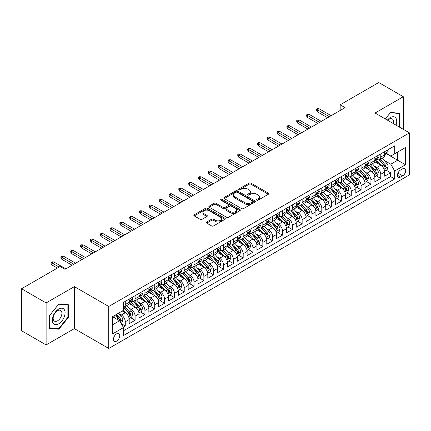 <?xml version="1.0" encoding="UTF-8"?>
<svg xmlns="http://www.w3.org/2000/svg" width="431" height="431" viewBox="0 0 431 431"><rect width="100%" height="100%" fill="white"/><g stroke="black" fill="none" stroke-linecap="round" stroke-linejoin="round"><path stroke-width="0.65" d="M256.774 200.183A0.954 0.55 0 0 0 258.126 200.183L268.373 194.268A1.363 0.787 0 0 0 268.772 193.713A1.363 0.787 0 0 0 268.373 193.153L251.009 183.132A1.363 0.787 0 0 0 249.08 183.132L238.833 189.047A0.954 0.55 0 0 0 238.553 189.435A0.954 0.55 0 0 0 238.833 189.829A0.954 0.55 0 0 0 240.186 189.829L241.511 189.058A4.364 2.521 0 0 1 247.685 189.058L249.129 189.899A4.364 2.521 0 0 1 250.411 191.676A4.364 2.521 0 0 1 249.129 193.46L247.803 194.225A0.954 0.55 0 0 0 247.523 194.618A0.954 0.55 0 0 0 247.803 195.006A0.954 0.55 0 0 0 249.156 195.006L250.481 194.241A4.364 2.521 0 0 1 256.655 194.241L258.099 195.076A4.364 2.521 0 0 1 259.381 196.859A4.364 2.521 0 0 1 258.099 198.637L256.774 199.402A0.954 0.55 0 0 0 256.493 199.795A0.954 0.55 0 0 0 256.774 200.183L256.774 199.402M116.623 341.093A4.445 2.57 120 0 0 119.527 337.171A4.445 2.57 120 0 0 118.843 333.61A4.445 2.57 120 0 0 116.623 333.831A4.445 2.57 120 0 0 113.714 337.748A4.445 2.57 120 0 0 114.398 341.314A4.445 2.57 120 0 0 116.623 341.093M206.74 221.997A1.363 0.787 0 0 0 206.341 222.558A1.363 0.787 0 0 0 206.74 223.113L211.61 225.925A1.363 0.787 0 0 0 213.539 225.925L224.923 219.352A1.363 0.787 0 0 0 225.321 218.797A1.363 0.787 0 0 0 224.923 218.242L207.559 208.216A1.363 0.787 0 0 0 205.63 208.216L194.246 214.789A1.363 0.787 0 0 0 193.848 215.344A1.363 0.787 0 0 0 194.246 215.904L200.129 219.298A1.363 0.787 0 0 0 202.064 219.298L206.934 216.486A1.363 0.787 0 0 0 207.333 215.931A1.363 0.787 0 0 0 206.934 215.371L204.014 213.69A3.647 2.107 0 0 1 202.947 212.197A3.647 2.107 0 0 1 205.199 210.253A3.647 2.107 0 0 1 209.175 210.711L220.602 217.31A3.647 2.107 0 0 1 221.674 218.797A3.647 2.107 0 0 1 219.422 220.742A3.647 2.107 0 0 1 215.446 220.289L213.539 219.185A1.363 0.787 0 0 0 211.61 219.185L206.74 221.997L206.74 223.113L211.61 220.322L211.61 219.185M74.369 286.626L46.117 302.939L21.55 288.754L21.55 330.739L46.117 344.924L74.369 328.611L108.757 348.469L108.757 306.484L74.369 286.626L74.369 328.611M403.308 129.338L403.308 96.716L375.056 113.024L409.45 132.883L108.757 306.484M403.308 96.716L378.741 82.531L340.172 104.798L340.172 110.476M21.55 288.754L60.119 266.487L65.033 269.327L345.086 107.637L340.172 104.798M241.608 208.609A1.363 0.787 0 0 0 243.537 208.609L254.915 202.037A1.363 0.787 0 0 0 255.319 201.476A1.363 0.787 0 0 0 254.915 200.921L237.556 190.901A1.363 0.787 0 0 0 235.628 190.901L224.244 197.468A1.363 0.787 0 0 0 223.845 198.028A1.363 0.787 0 0 0 224.244 198.583L241.608 208.609M221.297 200.388A0.954 0.55 0 0 1 222.267 200.523L222.267 199.391L239.922 209.579A1.363 0.787 0 0 1 240.32 210.139A1.363 0.787 0 0 1 239.922 210.694L228.538 217.267A1.363 0.787 0 0 1 226.609 217.267L209.245 207.241L209.245 206.131A1.363 0.787 0 0 0 208.846 206.686A1.363 0.787 0 0 0 209.245 207.241M209.245 206.131L214.115 203.319A1.363 0.787 0 0 1 216.044 203.319L223.086 207.381A1.363 0.787 0 0 0 225.014 207.381L228.247 205.517A1.363 0.787 0 0 0 228.645 204.957A1.363 0.787 0 0 0 228.247 204.402L220.92 200.173A0.954 0.55 0 0 1 220.64 199.779A0.954 0.55 0 0 1 221.227 199.273A0.954 0.55 0 0 1 222.267 199.391M123.228 327.124L125.27 325.944L121.192 323.589M118.87 313.569L121.337 314.996A5.56 3.211 60 0 1 125.27 321.801L129.198 319.533L129.198 323.676L135.097 320.271L130.625 317.69M128.697 307.896L131.164 309.323A5.56 3.211 60 0 1 135.097 316.128L139.024 313.86L139.024 318.003L144.924 314.598L140.452 312.017M138.523 302.223L140.991 303.65A5.56 3.211 60 0 1 144.924 310.455L148.851 308.187L148.851 312.33L154.745 308.925L150.279 306.344M148.35 296.55L150.818 297.977A5.56 3.211 60 0 1 154.745 304.782L158.678 302.514L158.678 306.656L164.572 303.252L160.106 300.671M158.177 290.877L160.644 292.304A5.56 3.211 60 0 1 164.572 299.109L168.505 296.84L168.505 300.983L174.399 297.579L169.927 294.998M168.004 285.203L170.471 286.631A5.56 3.211 60 0 1 174.399 293.436L178.332 291.167L178.332 295.31L184.226 291.906L179.754 289.325M177.831 279.53L180.298 280.953A5.56 3.211 60 0 1 184.226 287.763L188.158 285.494L188.158 289.637L194.052 286.232L189.581 283.652M187.657 273.857L190.125 275.28A5.56 3.211 60 0 1 194.052 282.089L197.985 279.821L197.985 283.964L203.879 280.559L199.408 277.979M197.484 268.184L199.952 269.607A5.56 3.211 60 0 1 203.879 276.416L207.812 274.148L207.812 278.291L213.706 274.886L209.234 272.306M207.311 262.511L209.778 263.934A5.56 3.211 60 0 1 213.706 270.743L217.639 268.475L217.639 272.618L223.533 269.213L219.061 266.633M217.138 256.838L219.6 258.261A5.56 3.211 60 0 1 223.533 265.07L227.466 262.802L227.466 266.94L233.36 263.54L228.888 260.96M226.959 251.165L229.427 252.588A5.56 3.211 60 0 1 233.36 259.397L237.292 257.129L237.292 261.267L243.186 257.867L238.715 255.281M236.786 245.492L239.253 246.915A5.56 3.211 60 0 1 243.186 253.724L247.119 251.456L247.119 255.594L253.013 252.194L248.542 249.608M246.613 239.819L249.08 241.241A5.56 3.211 60 0 1 253.013 248.051L256.941 245.783L256.941 249.921L262.84 246.521L258.368 243.935M256.44 234.146L258.907 235.568A5.56 3.211 60 0 1 262.84 242.378L266.767 240.11L266.767 244.248L272.667 240.843L268.195 238.262M266.266 228.473L268.734 229.895A5.56 3.211 60 0 1 272.667 236.705L276.594 234.437L276.594 238.575L282.494 235.17L278.022 232.589M276.093 222.8L278.561 224.222A5.56 3.211 60 0 1 282.494 231.032L286.421 228.764L286.421 232.902L292.32 229.497L287.849 226.916M285.92 217.127L288.387 218.549A5.56 3.211 60 0 1 292.32 225.359L296.248 223.086L296.248 227.229L302.147 223.824L297.676 221.243M295.747 211.454L298.214 212.876A5.56 3.211 60 0 1 302.147 219.686L306.075 217.413L306.075 221.556L311.974 218.151L307.502 215.57M305.574 205.781L308.041 207.203A5.56 3.211 60 0 1 311.974 214.013L315.901 211.74L315.901 215.883L321.795 212.478L317.329 209.897M315.4 200.108L317.868 201.53A5.56 3.211 60 0 1 321.795 208.34L325.728 206.066L325.728 210.209L331.622 206.805L327.156 204.224M325.227 194.429L327.695 195.857A5.56 3.211 60 0 1 331.622 202.667L335.555 200.393L335.555 204.536L341.449 201.132L336.977 198.551M335.054 188.756L337.521 190.184A5.56 3.211 60 0 1 341.449 196.989L345.382 194.72L345.382 198.863L351.276 195.458L346.804 192.878M344.881 183.083L347.348 184.511A5.56 3.211 60 0 1 351.276 191.316L355.209 189.047L355.209 193.19L361.103 189.785L356.631 187.205M354.708 177.41L357.175 178.838A5.56 3.211 60 0 1 361.103 185.642L365.035 183.374L365.035 187.517L370.929 184.112L366.458 181.532M364.534 171.737L367.002 173.165A5.56 3.211 60 0 1 370.929 179.969L374.862 177.701L374.862 181.844L380.756 178.439L380.756 174.296A5.56 3.211 -120 0 0 376.829 167.492L374.361 166.064M376.285 175.859L380.756 178.439M129.198 319.533A5.56 3.211 -120 0 0 125.27 312.728L122.318 311.026M139.024 313.86A5.56 3.211 -120 0 0 135.097 307.05L129.02 303.543M148.851 308.187A5.56 3.211 -120 0 0 144.924 301.377L138.847 297.869M158.678 302.514A5.56 3.211 -120 0 0 154.745 295.704L148.673 292.196M168.505 296.84A5.56 3.211 -120 0 0 164.572 290.031L158.495 286.523M178.332 291.167A5.56 3.211 -120 0 0 174.399 284.358L168.322 280.85M188.158 285.494A5.56 3.211 -120 0 0 184.226 278.685L178.148 275.177M197.985 279.821A5.56 3.211 -120 0 0 194.052 273.012L187.975 269.504M207.812 274.148A5.56 3.211 -120 0 0 203.879 267.339L197.802 263.831M217.639 268.475A5.56 3.211 -120 0 0 213.706 261.665L207.629 258.158M227.466 262.802A5.56 3.211 -120 0 0 223.533 255.992L217.456 252.485M237.292 257.129A5.56 3.211 -120 0 0 233.36 250.319L227.282 246.812M247.119 251.456A5.56 3.211 -120 0 0 243.186 244.646L237.109 241.139M256.941 245.783A5.56 3.211 -120 0 0 253.013 238.973L246.936 235.466M266.767 240.11A5.56 3.211 -120 0 0 262.84 233.3L256.763 229.793M276.594 234.437A5.56 3.211 -120 0 0 272.667 227.627L266.59 224.12M286.421 228.764A5.56 3.211 -120 0 0 282.494 221.954L276.416 218.447M296.248 223.086A5.56 3.211 -120 0 0 292.32 216.281L286.243 212.774M306.075 217.413A5.56 3.211 -120 0 0 302.147 210.608L296.07 207.101M315.901 211.74A5.56 3.211 -120 0 0 311.974 204.935L305.897 201.422M325.728 206.066A5.56 3.211 -120 0 0 321.795 199.262L315.718 195.749M335.555 200.393A5.56 3.211 -120 0 0 331.622 193.589L325.545 190.076M345.382 194.72A5.56 3.211 -120 0 0 341.449 187.916L335.372 184.403M355.209 189.047A5.56 3.211 -120 0 0 351.276 182.243L345.199 178.73M365.035 183.374A5.56 3.211 -120 0 0 361.103 176.57L355.025 173.057M374.862 177.701A5.56 3.211 -120 0 0 370.929 170.891L364.852 167.384M402.667 168.796L400.507 170.046A4.31 2.489 120 0 0 397.694 173.838A4.31 2.489 120 0 0 398.352 177.292A4.31 2.489 120 0 0 400.507 177.076L402.667 175.832A4.31 2.489 120 0 0 405.485 172.034A4.31 2.489 120 0 0 404.822 168.58A4.31 2.489 120 0 0 402.667 168.796M108.757 348.469L409.45 174.867L409.45 132.883M112.69 324.753L119.57 320.783L123.498 327.587L123.498 335.533L394.71 178.951L394.71 171.01L390.782 164.2L384.188 160.391M123.498 327.587L112.69 333.831L112.69 316.586L123.498 310.342L123.498 302.4L394.71 145.818L394.71 153.759L405.517 147.521L405.517 164.766L394.71 171.01M131.11 301.124L131.164 301.15A5.56 3.211 60 0 0 133.944 301.425L137.877 299.157A5.56 3.211 -120 0 0 139.024 296.614L139.024 293.436M140.937 295.45L140.991 295.477A5.56 3.211 60 0 0 143.771 295.752L147.698 293.484A5.56 3.211 -120 0 0 148.851 290.941L148.851 287.763M150.764 289.777L150.818 289.804A5.56 3.211 60 0 0 153.598 290.079L157.525 287.811A5.56 3.211 -120 0 0 158.678 285.268L158.678 282.089M160.591 284.104L160.644 284.131A5.56 3.211 60 0 0 163.424 284.406L167.352 282.138A5.56 3.211 -120 0 0 168.505 279.595L168.505 276.416M170.417 278.431L170.471 278.458A5.56 3.211 60 0 0 173.251 278.733L177.179 276.465A5.56 3.211 -120 0 0 178.332 273.922L178.332 270.743M180.244 272.758L180.298 272.785A5.56 3.211 60 0 0 183.078 273.06L187.006 270.792A5.56 3.211 -120 0 0 188.158 268.249L188.158 265.07M190.071 267.085L190.125 267.112A5.56 3.211 60 0 0 192.905 267.387L196.832 265.119A5.56 3.211 -120 0 0 197.985 262.576L197.985 259.397M199.898 261.407L199.952 261.439A5.56 3.211 60 0 0 202.732 261.714L206.659 259.446A5.56 3.211 -120 0 0 207.812 256.903L207.812 253.724M209.725 255.734L209.778 255.766A5.56 3.211 60 0 0 212.553 256.041L216.486 253.773A5.56 3.211 -120 0 0 217.639 251.23L217.639 248.051M219.551 250.061L219.6 250.093A5.56 3.211 60 0 0 222.38 250.368L226.313 248.1A5.56 3.211 -120 0 0 227.466 245.551L227.466 242.378M229.378 244.388L229.427 244.42A5.56 3.211 60 0 0 232.207 244.695L236.14 242.427A5.56 3.211 -120 0 0 237.292 239.878L237.292 236.705M239.205 238.715L239.253 238.747A5.56 3.211 60 0 0 242.033 239.022L245.966 236.754A5.56 3.211 -120 0 0 247.119 234.205L247.119 231.032M249.032 233.042L249.08 233.074A5.56 3.211 60 0 0 251.86 233.349L255.793 231.081A5.56 3.211 -120 0 0 256.941 228.532L256.941 225.359M258.859 227.369L258.907 227.401A5.56 3.211 60 0 0 261.687 227.676L265.62 225.408A5.56 3.211 -120 0 0 266.767 222.859L266.767 219.686M268.685 221.696L268.734 221.728A5.56 3.211 60 0 0 271.514 222.003L275.447 219.735A5.56 3.211 -120 0 0 276.594 217.186L276.594 214.013M278.512 216.023L278.561 216.055A5.56 3.211 60 0 0 281.341 216.33L285.274 214.062A5.56 3.211 -120 0 0 286.421 211.513L286.421 208.335M288.339 210.35L288.387 210.382A5.56 3.211 60 0 0 291.167 210.657L295.1 208.388A5.56 3.211 -120 0 0 296.248 205.84L296.248 202.662M298.16 204.677L298.214 204.709A5.56 3.211 60 0 0 300.994 204.984L304.922 202.71A5.56 3.211 -120 0 0 306.075 200.167L306.075 196.989M307.987 199.003L308.041 199.036A5.56 3.211 60 0 0 310.821 199.311L314.749 197.037A5.56 3.211 -120 0 0 315.901 194.494L315.901 191.316M317.814 193.33L317.868 193.357A5.56 3.211 60 0 0 320.648 193.638L324.575 191.364A5.56 3.211 -120 0 0 325.728 188.821L325.728 185.642M327.641 187.657L327.695 187.684A5.56 3.211 60 0 0 330.475 187.964L334.402 185.691A5.56 3.211 -120 0 0 335.555 183.148L335.555 179.969M337.468 181.984L337.521 182.011A5.56 3.211 60 0 0 340.301 182.291L344.229 180.018A5.56 3.211 -120 0 0 345.382 177.475L345.382 174.296M347.294 176.311L347.348 176.338A5.56 3.211 60 0 0 350.128 176.613L354.056 174.345A5.56 3.211 -120 0 0 355.209 171.802L355.209 168.623M357.121 170.638L357.175 170.665A5.56 3.211 60 0 0 359.955 170.94L363.883 168.672A5.56 3.211 -120 0 0 365.035 166.129L365.035 162.95M366.948 164.965L367.002 164.992A5.56 3.211 60 0 0 369.776 165.267L373.709 162.999A5.56 3.211 -120 0 0 374.862 160.456L374.862 157.277M123.498 330.766L390.583 176.57L390.583 172.766L384.689 176.171L384.689 172.028A5.56 3.211 -120 0 0 380.756 165.218L374.679 161.711M376.775 159.292L376.829 159.319A5.56 3.211 -120 0 0 379.603 159.594A5.56 3.211 -120 0 0 380.756 157.051L380.756 153.872M379.603 159.594L383.536 157.326A5.56 3.211 -120 0 0 384.689 154.783L384.689 151.604M125.27 301.377L125.27 304.555A5.56 3.211 60 0 1 124.117 307.098A5.56 3.211 60 0 1 123.498 307.325M124.117 307.098L128.05 304.83A5.56 3.211 -120 0 0 129.198 302.287L129.198 299.109M135.097 295.704L135.097 298.882A5.56 3.211 60 0 1 133.944 301.425M144.924 290.031L144.924 293.209A5.56 3.211 60 0 1 143.771 295.752M154.745 284.358L154.745 287.536A5.56 3.211 60 0 1 153.598 290.079M164.572 278.685L164.572 281.863A5.56 3.211 60 0 1 163.424 284.406M174.399 273.012L174.399 276.19A5.56 3.211 60 0 1 173.251 278.733M184.226 267.339L184.226 270.517A5.56 3.211 60 0 1 183.078 273.06M194.052 261.665L194.052 264.844A5.56 3.211 60 0 1 192.905 267.387M203.879 255.992L203.879 259.171A5.56 3.211 60 0 1 202.732 261.714M213.706 250.319L213.706 253.498A5.56 3.211 60 0 1 212.553 256.041M223.533 244.646L223.533 247.825A5.56 3.211 60 0 1 222.38 250.368M233.36 238.973L233.36 242.152A5.56 3.211 60 0 1 232.207 244.695M243.186 233.3L243.186 236.479A5.56 3.211 60 0 1 242.033 239.022M253.013 227.627L253.013 230.806A5.56 3.211 60 0 1 251.86 233.349M262.84 221.954L262.84 225.133A5.56 3.211 60 0 1 261.687 227.676M272.667 216.281L272.667 219.454A5.56 3.211 60 0 1 271.514 222.003M282.494 210.608L282.494 213.781A5.56 3.211 60 0 1 281.341 216.33M292.32 204.935L292.32 208.108A5.56 3.211 60 0 1 291.167 210.657M302.147 199.262L302.147 202.435A5.56 3.211 60 0 1 300.994 204.984M311.974 193.589L311.974 196.762A5.56 3.211 60 0 1 310.821 199.311M321.795 187.916L321.795 191.089A5.56 3.211 60 0 1 320.648 193.638M331.622 182.238L331.622 185.416A5.56 3.211 60 0 1 330.475 187.964M341.449 176.565L341.449 179.743A5.56 3.211 60 0 1 340.301 182.291M351.276 170.891L351.276 174.07A5.56 3.211 60 0 1 350.128 176.613M361.103 165.218L361.103 168.397A5.56 3.211 60 0 1 359.955 170.94M370.929 159.545L370.929 162.724A5.56 3.211 60 0 1 369.776 165.267M370.929 179.969L370.929 184.112M361.103 185.642L361.103 189.785M351.276 191.316L351.276 195.458M341.449 196.989L341.449 201.132M331.622 202.667L331.622 206.805M321.795 208.34L321.795 212.478M311.974 214.013L311.974 218.151M302.147 219.686L302.147 223.824M292.32 225.359L292.32 229.497M282.494 231.032L282.494 235.17M272.667 236.705L272.667 240.843M262.84 242.378L262.84 246.521M253.013 248.051L253.013 252.194M243.186 253.724L243.186 257.867M233.36 259.397L233.36 263.54M223.533 265.07L223.533 269.213M213.706 270.743L213.706 274.886M203.879 276.416L203.879 280.559M194.052 282.089L194.052 286.232M184.226 287.763L184.226 291.906M174.399 293.436L174.399 297.579M164.572 299.109L164.572 303.252M154.745 304.782L154.745 308.925M144.924 310.455L144.924 314.598M135.097 316.128L135.097 320.271M125.27 321.801L125.27 325.944M119.57 320.783L112.69 316.812M390.782 164.2L397.657 160.23L397.657 152.057L405.517 147.521M386.402 153.732L405.517 164.766M386.602 153.619L390.782 156.027L394.71 153.759M46.117 302.939L46.117 344.924M386.111 170.186L390.583 172.766M390.583 176.57L394.71 178.951M399.187 126.956L400.016 125.927L400.016 113.288L390.534 112.437L385.303 118.945L390.335 112.717L399.526 113.542L399.526 125.787L398.777 126.719M49.409 328.352L58.891 329.198L68.373 317.405L68.373 304.76L58.891 303.909L49.409 315.707L49.409 328.352M399.526 125.647L400.016 125.927M67.882 317.119L68.373 317.405M57.889 328.621L58.891 329.198M257.156 200.318L258.099 199.774A4.364 2.521 0 0 0 259.381 197.991L259.381 196.859M250.411 191.676L250.411 192.813A4.364 2.521 0 0 1 249.129 194.596L248.186 195.141M268.357 194.279L251.009 184.263A1.363 0.787 0 0 0 249.08 184.263L239.216 189.963M254.899 202.047L237.556 192.032A1.363 0.787 0 0 0 235.628 192.032L224.265 198.594L224.244 197.468M252.507 201.87A0.954 0.55 0 0 0 252.787 201.476A0.954 0.55 0 0 0 252.507 201.088L237.265 192.291A0.954 0.55 0 0 0 235.919 192.291L234.518 193.099A4.364 2.521 0 0 0 233.241 194.882A4.364 2.521 0 0 0 234.518 196.66L244.932 202.678A4.364 2.521 0 0 0 251.106 202.678L252.507 201.87L252.507 203.001A0.954 0.55 0 0 0 252.787 202.613L252.787 201.476M233.241 194.882L233.241 196.013A4.364 2.521 0 0 0 234.518 197.797L234.518 196.66M252.507 203.001L251.106 203.809A4.364 2.521 0 0 1 244.932 203.809L234.518 197.797M209.267 207.252L214.115 204.45L214.115 203.319M228.645 204.957L228.645 206.093A1.363 0.787 0 0 1 228.247 206.648L225.014 208.518A1.363 0.787 0 0 1 223.086 208.518L216.044 204.45A1.363 0.787 0 0 0 214.115 204.45M222.267 200.523L239.9 210.705M230.396 211.599A3.647 2.107 0 0 0 234.372 212.057A3.647 2.107 0 0 0 236.624 210.112A3.647 2.107 0 0 0 235.552 208.62L231.528 206.298A1.363 0.787 0 0 0 229.599 206.298L226.367 208.162A1.363 0.787 0 0 0 225.968 208.717A1.363 0.787 0 0 0 226.367 209.277L230.396 211.599L230.396 212.736A3.647 2.107 0 0 0 234.372 213.189A3.647 2.107 0 0 0 236.624 211.244L236.624 210.112M225.968 208.717L225.968 209.854A1.363 0.787 0 0 0 226.367 210.409L226.367 209.277M230.396 212.736L226.367 210.409M221.674 218.797L221.674 219.934A3.647 2.107 0 0 1 219.422 221.879A3.647 2.107 0 0 1 215.446 221.421L213.539 220.322A1.363 0.787 0 0 0 211.61 220.322M202.947 212.197L202.947 213.334A3.647 2.107 0 0 0 204.014 214.821L204.014 213.69M206.912 216.497L204.014 214.821M224.901 219.363L207.559 209.353A1.363 0.787 0 0 0 205.63 209.353L194.268 215.915M384.603 171.053L387.146 169.588L388.126 166.754A3.685 2.128 -120 0 0 386.693 163.295L382.2 158.096M381.3 165.579L376.171 159.637M378.38 163.85L375.406 160.402A8.825 5.097 -120 0 0 375.132 160.095M379.102 159.793L383.644 165.051A3.685 2.128 60 0 1 384.958 167.589C385.513 168.332 385.907 168.106 386.138 166.91A3.685 2.128 -120 0 0 384.824 164.373L380.336 159.174M379.372 159.707L384.253 165.359A1.875 1.083 60 0 1 384.721 166.091L386.138 166.91M384.958 167.589L385.228 168.025M387.291 150.101L388.126 151.55A3.685 2.128 60 0 1 387.361 153.177L385.497 154.255A3.685 2.128 -120 0 0 386.138 153.409L386.063 153.08M384.808 154.427L384.824 154.427A3.685 2.128 -120 0 0 385.497 154.255M385.664 153.134L386.138 153.409C385.907 152.854 385.513 153.08 384.958 154.088A3.685 2.128 60 0 1 384.689 154.61M329.365 116.715L317.275 109.738L317.275 111.78L316.392 110.358L316.392 109.226L317.275 109.738L319.048 108.714L331.132 115.691M317.275 111.78L327.598 117.733M316.392 109.226L317.378 108.66L319.048 108.714M395.997 125.114A9.035 5.215 120 0 0 390.335 117.593A9.035 5.215 120 0 0 387.377 120.141M393.309 123.562A6.185 3.572 120 0 0 392.264 118.94A6.185 3.572 120 0 0 389.177 119.247A6.185 3.572 120 0 0 387.744 120.351M398.917 113.186L399.526 113.542M64.224 316.936A9.035 5.215 120 0 0 61.886 308.208A9.035 5.215 120 0 0 53.164 315.95A9.035 5.215 120 0 0 55.502 324.672A9.035 5.215 120 0 0 64.224 316.936M61.321 316.106A6.185 3.572 120 0 0 60.626 310.417A6.185 3.572 120 0 0 53.746 315.433A6.185 3.572 120 0 0 54.441 321.127A6.185 3.572 120 0 0 61.321 316.106M49.506 327.872L49.506 315.621L58.691 304.189L67.882 305.013L67.882 317.264L58.691 328.691L49.409 327.813M67.274 304.658L67.882 305.013M374.776 176.726L377.319 175.261L378.299 172.427A3.685 2.128 -120 0 0 376.866 168.968L372.373 163.769M371.479 171.252L366.345 165.31M368.559 169.523L365.58 166.075A8.825 5.097 -120 0 0 365.305 165.768M369.281 165.466L373.817 170.724A3.685 2.128 60 0 1 375.132 173.262C375.687 174.005 376.08 173.779 376.311 172.583A3.685 2.128 -120 0 0 374.997 170.046L370.509 164.847M369.545 165.385L374.426 171.032A1.875 1.083 60 0 1 374.9 171.764L376.311 172.583M375.132 173.262L375.401 173.698M364.949 182.399L367.492 180.934L368.473 178.1A3.685 2.128 -120 0 0 367.04 174.641L362.552 169.442M361.652 176.925L356.518 170.983M358.732 175.196L355.753 171.748A8.825 5.097 -120 0 0 355.478 171.441M359.454 171.145L363.99 176.398A3.685 2.128 60 0 1 365.305 178.935C365.86 179.679 366.253 179.452 366.485 178.256A3.685 2.128 -120 0 0 365.17 175.719L360.682 170.52M359.718 171.059L364.599 176.705A1.875 1.083 60 0 1 365.073 177.437L366.485 178.256M365.305 178.935L365.574 179.371M355.128 188.078L357.665 186.607L358.646 183.773A3.685 2.128 -120 0 0 357.213 180.314L352.725 175.115M351.825 182.599L346.691 176.662M348.905 180.869L345.926 177.421A8.825 5.097 -120 0 0 345.651 177.114M349.627 176.818L354.169 182.071A3.685 2.128 60 0 1 355.478 184.608C356.033 185.352 356.426 185.125 356.658 183.929A3.685 2.128 -120 0 0 355.343 181.392L350.856 176.193M349.891 176.732L354.772 182.378A1.875 1.083 60 0 1 355.246 183.11L356.658 183.929M355.478 184.608L355.747 185.044M345.301 193.751L347.839 192.28L348.819 189.446A3.685 2.128 -120 0 0 347.386 185.987L342.898 180.788M341.998 188.272L336.864 182.335M339.078 186.542L336.099 183.094A8.825 5.097 -120 0 0 335.824 182.787M339.8 182.491L344.342 187.749A3.685 2.128 60 0 1 345.651 190.281C346.206 191.025 346.599 190.798 346.831 189.602A3.685 2.128 -120 0 0 345.517 187.065L341.029 181.866M340.064 182.405L344.945 188.051A1.875 1.083 60 0 1 345.42 188.789L346.831 189.602M345.651 190.281L345.921 190.717M377.464 155.774L378.299 157.223A3.685 2.128 60 0 1 377.54 158.85L375.67 159.928A3.685 2.128 -120 0 0 376.311 159.082L376.236 158.753M374.986 160.1L374.997 160.1A3.685 2.128 -120 0 0 375.67 159.928M375.837 158.807L376.311 159.082C376.08 158.527 375.687 158.753 375.132 159.761A3.685 2.128 60 0 1 374.862 160.284M319.538 122.388L307.454 115.411L307.454 117.453L306.565 116.036L306.565 114.899L307.454 115.411L309.221 114.387L321.305 121.364M307.454 117.453L317.771 123.406M306.565 114.899L307.551 114.334L309.221 114.387M367.638 161.447L368.473 162.896A3.685 2.128 60 0 1 367.713 164.523L365.844 165.601A3.685 2.128 -120 0 0 366.485 164.755L366.409 164.426M365.159 165.773L365.17 165.773A3.685 2.128 -120 0 0 365.844 165.601M366.011 164.48L366.485 164.755C366.253 164.2 365.86 164.426 365.305 165.434A3.685 2.128 60 0 1 365.035 165.957M309.711 128.061L297.627 121.084L297.627 123.126L296.738 121.709L296.738 120.572L297.627 121.084L299.394 120.06L311.478 127.037M297.627 123.126L307.944 129.084M296.738 120.572L297.724 120.007L299.394 120.06M357.811 167.12L358.646 168.569A3.685 2.128 60 0 1 357.886 170.197L356.017 171.274A3.685 2.128 -120 0 0 356.658 170.428L356.582 170.1M355.333 171.446L355.343 171.446A3.685 2.128 -120 0 0 356.017 171.274M356.184 170.153L356.658 170.428C356.426 169.873 356.033 170.1 355.478 171.107A3.685 2.128 60 0 1 355.209 171.63M299.884 133.734L287.8 126.757L287.8 128.799L286.911 127.382L286.911 126.245L287.8 126.757L289.567 125.733L301.652 132.71M287.8 128.799L298.117 134.758M286.911 126.245L287.897 125.68L289.567 125.733M347.984 172.793L348.819 174.243A3.685 2.128 60 0 1 348.059 175.87L346.19 176.947A3.685 2.128 -120 0 0 346.831 176.101L346.756 175.773M345.506 177.119L345.517 177.119A3.685 2.128 -120 0 0 346.19 176.947M346.357 175.826L346.831 176.101C346.599 175.546 346.206 175.773 345.651 176.78A3.685 2.128 60 0 1 345.382 177.303M290.058 139.407L277.973 132.43L277.973 134.472L277.09 133.055L277.09 131.918L277.973 132.43L279.741 131.407L291.825 138.383M277.973 134.472L288.291 140.431M277.09 131.918L278.07 131.353L279.741 131.407M335.474 199.424L338.012 197.953L338.992 195.119A3.685 2.128 -120 0 0 337.559 191.66L333.071 186.461M332.172 193.945L327.037 188.008M329.252 192.215L326.272 188.767A8.825 5.097 -120 0 0 325.998 188.46M329.974 188.164L334.515 193.422A3.685 2.128 60 0 1 335.824 195.954C336.379 196.698 336.773 196.471 337.004 195.275A3.685 2.128 -120 0 0 335.695 192.738L331.202 187.539M330.238 188.078L335.119 193.724A1.875 1.083 60 0 1 335.593 194.462L337.004 195.275M335.824 195.954L336.094 196.391M338.157 178.466L338.992 179.916A3.685 2.128 60 0 1 338.233 181.543L336.363 182.62A3.685 2.128 -120 0 0 337.004 181.774L336.929 181.446M335.679 182.792L335.695 182.792A3.685 2.128 -120 0 0 336.363 182.62M336.53 181.499L337.004 181.774C336.773 181.219 336.379 181.446 335.824 182.453A3.685 2.128 60 0 1 335.555 182.976M280.231 145.08L268.147 138.103L268.147 140.145L267.263 138.728L267.263 137.591L268.147 138.103L269.914 137.08L281.998 144.062M268.147 140.145L278.464 146.104M267.263 137.591L268.244 137.026L269.914 137.08M325.647 205.097L328.185 203.631L329.165 200.792A3.685 2.128 -120 0 0 327.732 197.333L323.245 192.134M322.345 199.618L317.211 193.681M319.425 197.888L316.446 194.44A8.825 5.097 -120 0 0 316.171 194.133M320.147 193.837L324.688 199.095A3.685 2.128 60 0 1 325.998 201.627C326.553 202.371 326.946 202.144 327.177 200.948A3.685 2.128 -120 0 0 325.868 198.411L321.375 193.212M320.411 193.751L325.292 199.397A1.875 1.083 60 0 1 325.766 200.135L327.177 200.948M325.998 201.627L326.267 202.069M328.33 184.139L329.165 185.589A3.685 2.128 60 0 1 328.406 187.216L326.536 188.293A3.685 2.128 -120 0 0 327.177 187.447L327.102 187.119M325.852 188.466L325.868 188.466A3.685 2.128 -120 0 0 326.536 188.293M326.703 187.173L327.177 187.447C326.946 186.892 326.553 187.119 325.998 188.126A3.685 2.128 60 0 1 325.728 188.649M270.404 150.753L258.32 143.776L258.32 145.818L257.436 144.401L257.436 143.264L258.32 143.776L260.087 142.753L272.176 149.735M258.32 145.818L268.637 151.777M257.436 143.264L258.417 142.699L260.087 142.753M315.821 210.77L318.358 209.304L319.339 206.465A3.685 2.128 -120 0 0 317.906 203.006L313.418 197.807M312.518 205.291L307.384 199.354M309.598 203.561L306.619 200.113A8.825 5.097 -120 0 0 306.344 199.806M310.32 199.51L314.862 204.768A3.685 2.128 60 0 1 316.176 207.306C316.726 208.044 317.119 207.817 317.351 206.621A3.685 2.128 -120 0 0 316.042 204.084L311.548 198.885M310.584 199.424L315.465 205.07A1.875 1.083 60 0 1 315.939 205.808L317.351 206.621M316.176 207.306L316.44 207.742M318.504 189.812L319.339 191.262A3.685 2.128 60 0 1 318.579 192.889L316.71 193.966A3.685 2.128 -120 0 0 317.351 193.12L317.275 192.792M316.025 194.139L316.042 194.139A3.685 2.128 -120 0 0 316.71 193.966M316.877 192.846L317.351 193.12C317.119 192.565 316.726 192.792 316.176 193.799A3.685 2.128 60 0 1 315.901 194.327M260.577 156.426L248.493 149.449L248.493 151.491L247.609 150.074L247.609 148.937L248.493 149.449L250.26 148.426L262.35 155.408M248.493 151.491L258.81 157.45M247.609 148.937L248.59 148.372L250.26 148.426M305.994 216.443L308.531 214.977L309.512 212.138A3.685 2.128 -120 0 0 308.079 208.679L303.591 203.48M302.691 210.964L297.557 205.027M299.771 209.234L296.792 205.786A8.825 5.097 -120 0 0 296.517 205.479M300.493 205.183L305.035 210.441A3.685 2.128 60 0 1 306.349 212.979C306.899 213.717 307.292 213.49 307.524 212.294A3.685 2.128 -120 0 0 306.215 209.757L301.722 204.558M300.763 205.097L305.638 210.743A1.875 1.083 60 0 1 306.112 211.481L307.524 212.294M306.349 212.979L306.613 213.415M308.677 195.485L309.512 196.935A3.685 2.128 60 0 1 308.752 198.562L306.883 199.639A3.685 2.128 -120 0 0 307.524 198.793L307.448 198.465M306.199 199.812L306.215 199.812A3.685 2.128 -120 0 0 306.883 199.639M307.05 198.519L307.524 198.793C307.292 198.238 306.899 198.465 306.349 199.472A3.685 2.128 60 0 1 306.075 200M250.75 162.099L238.666 155.122L238.666 157.164L237.783 155.747L237.783 154.61L238.666 155.122L240.433 154.099L252.523 161.081M238.666 157.164L248.983 163.123M237.783 154.61L238.763 154.045L240.433 154.099M296.167 222.116L298.705 220.65L299.69 217.811A3.685 2.128 -120 0 0 298.252 214.352L293.764 209.154M292.864 216.637L287.736 210.7M289.944 214.907L286.965 211.459A8.825 5.097 -120 0 0 286.69 211.152M290.666 210.856L295.208 216.114A3.685 2.128 60 0 1 296.523 218.652C297.072 219.39 297.465 219.163 297.697 217.967A3.685 2.128 -120 0 0 296.388 215.43L291.895 210.236M290.936 210.77L295.811 216.421A1.875 1.083 60 0 1 296.286 217.154L297.697 217.967M296.523 218.652L296.787 219.088M298.855 201.158L299.69 202.608A3.685 2.128 60 0 1 298.925 204.235L297.056 205.312A3.685 2.128 -120 0 0 297.697 204.466L297.622 204.138M296.372 205.485L296.388 205.485A3.685 2.128 -120 0 0 297.056 205.312M297.223 204.192L297.697 204.466C297.471 203.911 297.078 204.138 296.523 205.145A3.685 2.128 60 0 1 296.248 205.673M240.924 167.772L228.839 160.795L228.839 162.837L227.956 161.42L227.956 160.284L228.839 160.795L230.607 159.772L242.696 166.754M228.839 162.837L239.157 168.796M227.956 160.284L228.936 159.718L230.607 159.772M286.34 227.789L288.878 226.323L289.864 223.484A3.685 2.128 -120 0 0 288.425 220.025L283.937 214.827M283.038 222.315L277.909 216.373M280.118 220.58L277.138 217.132A8.825 5.097 -120 0 0 276.864 216.825M280.84 216.529L285.381 221.787A3.685 2.128 60 0 1 286.696 224.325C287.245 225.063 287.639 224.837 287.876 223.641A3.685 2.128 -120 0 0 286.561 221.103L282.068 215.909M281.109 216.443L285.985 222.094A1.875 1.083 60 0 1 286.459 222.827L287.876 223.641M286.696 224.325L286.96 224.761M289.029 206.832L289.864 208.281A3.685 2.128 60 0 1 289.099 209.908L287.235 210.985A3.685 2.128 -120 0 0 287.876 210.139L287.795 209.811M286.545 211.158L286.561 211.158A3.685 2.128 -120 0 0 287.235 210.985M287.396 209.865L287.876 210.139C287.644 209.585 287.251 209.811 286.696 210.818A3.685 2.128 60 0 1 286.421 211.346M231.097 173.445L219.013 166.468L219.013 168.51L218.129 167.093L218.129 165.957L219.013 166.468L220.78 165.45L232.869 172.427M219.013 168.51L229.33 174.469M218.129 165.957L219.11 165.391L220.78 165.45M276.513 233.462L279.051 231.997L280.037 229.157A3.685 2.128 -120 0 0 278.598 225.699L274.111 220.505M273.211 227.988L268.082 222.046M270.291 226.253L267.312 222.805A8.825 5.097 -120 0 0 267.042 222.498M271.013 222.202L275.554 227.46A3.685 2.128 60 0 1 276.869 229.998C277.419 230.736 277.812 230.51 278.049 229.314A3.685 2.128 -120 0 0 276.734 226.776L272.247 221.582M271.282 222.116L276.158 227.767A1.875 1.083 60 0 1 276.632 228.5L278.049 229.314M276.869 229.998L277.133 230.434M279.202 212.505L280.037 213.954A3.685 2.128 60 0 1 279.272 215.581L277.408 216.658A3.685 2.128 -120 0 0 278.049 215.812L277.968 215.484M276.718 216.836L276.734 216.836A3.685 2.128 -120 0 0 277.408 216.658M277.569 215.538L278.049 215.812C277.817 215.258 277.424 215.484 276.869 216.491A3.685 2.128 60 0 1 276.594 217.019M221.275 179.118L209.186 172.141L209.186 174.183L208.302 172.766L208.302 171.63L209.186 172.141L210.953 171.123L223.042 178.1M209.186 174.183L219.503 180.142M208.302 171.63L209.283 171.064L210.953 171.123M266.687 239.135L269.224 237.67L270.21 234.83A3.685 2.128 -120 0 0 268.777 231.372L264.284 226.178M263.384 233.661L258.255 227.719M260.464 231.932L257.485 228.478A8.825 5.097 -120 0 0 257.215 228.171M261.186 227.875L265.728 233.133A3.685 2.128 60 0 1 267.042 235.671C267.597 236.409 267.985 236.183 268.222 234.987A3.685 2.128 -120 0 0 266.908 232.449L262.42 227.256M261.455 227.789L266.331 233.44A1.875 1.083 60 0 1 266.805 234.173L268.222 234.987M267.042 235.671L267.312 236.107M269.375 218.183L270.21 219.627A3.685 2.128 60 0 1 269.445 221.254L267.581 222.337A3.685 2.128 -120 0 0 268.222 221.486L268.141 221.157M266.891 222.509L266.908 222.509A3.685 2.128 -120 0 0 267.581 222.337M267.743 221.211L268.222 221.486C267.99 220.931 267.597 221.157 267.042 222.164A3.685 2.128 60 0 1 266.767 222.692M211.449 184.791L199.359 177.814L199.359 179.856L198.475 178.439L198.475 177.303L199.359 177.814L201.126 176.796L213.216 183.773M199.359 179.856L209.676 185.815M198.475 177.303L199.456 176.737L201.126 176.796M259.548 223.856L260.383 225.3A3.685 2.128 60 0 1 259.618 226.927L257.754 228.01A3.685 2.128 -120 0 0 258.395 227.159L258.314 226.83M257.065 228.182L257.081 228.182A3.685 2.128 -120 0 0 257.754 228.01M257.916 226.884L258.395 227.159C258.164 226.604 257.77 226.83 257.215 227.837A3.685 2.128 60 0 1 256.941 228.365M201.622 190.464L189.532 183.487L189.532 185.529L188.649 184.112L188.649 182.976L189.532 183.487L191.305 182.469L203.389 189.446M189.532 185.529L199.849 191.488M188.649 182.976L189.629 182.41L191.305 182.469M249.721 229.529L250.556 230.973A3.685 2.128 60 0 1 249.791 232.605L247.927 233.683A3.685 2.128 -120 0 0 248.568 232.832L248.488 232.508M247.238 233.855L247.254 233.855A3.685 2.128 -120 0 0 247.927 233.683M248.094 232.557L248.568 232.832C248.337 232.277 247.944 232.503 247.389 233.516A3.685 2.128 60 0 1 247.119 234.038M191.795 196.137L179.705 189.161L179.705 191.202L178.822 189.785L178.822 188.649L179.705 189.161L181.478 188.142L193.562 195.119M179.705 191.202L190.023 197.161M178.822 188.649L179.808 188.083L181.478 188.142M256.86 244.808L259.397 243.343L260.383 240.503A3.685 2.128 -120 0 0 258.95 237.045L254.457 231.851M253.557 239.334L248.428 233.392M250.637 237.605L247.658 234.157A8.825 5.097 -120 0 0 247.389 233.85M251.359 233.548L255.901 238.806A3.685 2.128 60 0 1 257.215 241.344C257.77 242.082 258.164 241.856 258.395 240.66A3.685 2.128 -120 0 0 257.081 238.127L252.593 232.929M251.629 233.462L256.51 239.113A1.875 1.083 60 0 1 256.978 239.846L258.395 240.66M257.215 241.344L257.485 241.78M247.033 250.481L249.576 249.016L250.556 246.176A3.685 2.128 -120 0 0 249.123 242.718L244.63 237.524M243.73 245.007L238.602 239.065M240.81 243.278L237.837 239.83A8.825 5.097 -120 0 0 237.562 239.523M241.532 239.221L246.074 244.479A3.685 2.128 60 0 1 247.389 247.017C247.944 247.755 248.337 247.529 248.568 246.333A3.685 2.128 -120 0 0 247.254 243.801L242.766 238.602M241.802 239.135L246.683 244.786A1.875 1.083 60 0 1 247.152 245.519L248.568 246.333M247.389 247.017L247.658 247.453M237.206 256.154L239.749 254.689L240.73 251.849A3.685 2.128 -120 0 0 239.297 248.396L234.803 243.197M233.904 250.68L228.775 244.738M230.984 248.951L228.01 245.503A8.825 5.097 -120 0 0 227.735 245.196M231.706 244.894L236.247 250.152A3.685 2.128 60 0 1 237.562 252.69C238.117 253.428 238.51 253.202 238.742 252.006A3.685 2.128 -120 0 0 237.427 249.474L232.939 244.275M231.975 244.808L236.856 250.459A1.875 1.083 60 0 1 237.325 251.192L238.742 252.006M237.562 252.69L237.831 253.126M239.895 235.202L240.73 236.646A3.685 2.128 60 0 1 239.965 238.278L238.101 239.356A3.685 2.128 -120 0 0 238.742 238.505L238.661 238.181M237.411 239.528L237.427 239.528A3.685 2.128 -120 0 0 238.101 239.356M238.268 238.23L238.742 238.505C238.51 237.95 238.117 238.176 237.562 239.189A3.685 2.128 60 0 1 237.292 239.711M181.968 201.81L169.879 194.834L169.879 196.875L168.995 195.458L168.995 194.322L169.879 194.834L171.651 193.815L183.735 200.792M169.879 196.875L180.196 202.834M168.995 194.322L169.981 193.756L171.651 193.815M227.379 261.827L229.922 260.362L230.903 257.522A3.685 2.128 -120 0 0 229.47 254.069L224.977 248.87M224.077 256.353L218.948 250.411M221.157 254.624L218.183 251.176A8.825 5.097 -120 0 0 217.908 250.869M221.879 250.567L226.42 255.825A3.685 2.128 60 0 1 227.735 258.363C228.29 259.101 228.683 258.875 228.915 257.684A3.685 2.128 -120 0 0 227.6 255.147L223.113 249.948M222.148 250.481L227.029 256.133A1.875 1.083 60 0 1 227.498 256.865L228.915 257.684M227.735 258.363L228.004 258.799M230.068 240.875L230.903 242.319A3.685 2.128 60 0 1 230.138 243.951L228.274 245.029A3.685 2.128 -120 0 0 228.915 244.178L228.839 243.854M227.584 245.201L227.6 245.201A3.685 2.128 -120 0 0 228.274 245.029M228.441 243.903L228.915 244.178C228.683 243.623 228.29 243.849 227.735 244.862A3.685 2.128 60 0 1 227.466 245.384M172.141 207.489L160.052 200.507L160.052 202.548L159.168 201.132L159.168 200L160.052 200.507L161.824 199.488L173.909 206.465M160.052 202.548L170.374 208.507M159.168 200L160.154 199.429L161.824 199.488M217.553 267.5L220.096 266.035L221.076 263.196A3.685 2.128 -120 0 0 219.643 259.742L215.15 254.543M214.25 262.026L209.121 256.084M211.33 260.297L208.356 256.849A8.825 5.097 -120 0 0 208.081 256.542M212.052 256.24L216.594 261.498A3.685 2.128 60 0 1 217.908 264.036C218.463 264.774 218.856 264.548 219.088 263.357A3.685 2.128 -120 0 0 217.774 260.82L213.286 255.621M212.321 256.154L217.202 261.806A1.875 1.083 60 0 1 217.677 262.538L219.088 263.357M217.908 264.036L218.178 264.472M220.241 246.548L221.076 247.992A3.685 2.128 60 0 1 220.316 249.624L218.447 250.702A3.685 2.128 -120 0 0 219.088 249.851L219.013 249.527M217.763 250.874L217.774 250.874A3.685 2.128 -120 0 0 218.447 250.702M218.614 249.576L219.088 249.851C218.856 249.296 218.463 249.522 217.908 250.535A3.685 2.128 60 0 1 217.639 251.057M162.315 213.162L150.225 206.18L150.225 208.221L149.341 206.805L149.341 205.673L150.225 206.18L151.998 205.161L164.082 212.138M150.225 208.221L160.547 214.18M149.341 205.673L150.327 205.102L151.998 205.161M207.726 273.173L210.269 271.708L211.249 268.869A3.685 2.128 -120 0 0 209.816 265.415L205.328 260.216M204.429 267.699L199.294 261.757M201.509 265.97L198.529 262.522A8.825 5.097 -120 0 0 198.255 262.215M202.231 261.913L206.767 267.172A3.685 2.128 60 0 1 208.081 269.709C208.636 270.447 209.03 270.221 209.261 269.03A3.685 2.128 -120 0 0 207.947 266.493L203.459 261.294M202.495 261.827L207.376 267.479A1.875 1.083 60 0 1 207.85 268.211L209.261 269.03M208.081 269.709L208.351 270.145M210.414 252.221L211.249 253.665A3.685 2.128 60 0 1 210.49 255.297L208.62 256.375A3.685 2.128 -120 0 0 209.261 255.524L209.186 255.2M207.936 256.547L207.947 256.547A3.685 2.128 -120 0 0 208.62 256.375M208.787 255.249L209.261 255.524C209.03 254.969 208.636 255.195 208.081 256.208A3.685 2.128 60 0 1 207.812 256.731M152.488 218.835L140.404 211.853L140.404 213.895L139.515 212.478L139.515 211.346L140.404 211.853L142.171 210.834L154.255 217.811M140.404 213.895L150.721 219.853M139.515 211.346L140.501 210.775L142.171 210.834M197.899 278.846L200.442 277.381L201.422 274.547A3.685 2.128 -120 0 0 199.989 271.088L195.502 265.889M194.602 273.373L189.468 267.43M191.682 271.643L188.703 268.195A8.825 5.097 -120 0 0 188.428 267.888M192.404 267.586L196.945 272.845A3.685 2.128 60 0 1 198.255 275.382C198.81 276.12 199.203 275.894 199.434 274.703A3.685 2.128 -120 0 0 198.12 272.166L193.632 266.967M192.668 267.5L197.549 273.152A1.875 1.083 60 0 1 198.023 273.884L199.434 274.703M198.255 275.382L198.524 275.818M200.587 257.894L201.422 259.338A3.685 2.128 60 0 1 200.663 260.97L198.793 262.048A3.685 2.128 -120 0 0 199.434 261.197L199.359 260.874M198.109 262.22L198.12 262.22A3.685 2.128 -120 0 0 198.793 262.048M198.96 260.922L199.434 261.197C199.203 260.642 198.81 260.874 198.255 261.881A3.685 2.128 60 0 1 197.985 262.404M142.661 224.508L130.577 217.526L130.577 219.573L129.688 218.151L129.688 217.019L130.577 217.526L132.344 216.507L144.428 223.484M130.577 219.573L140.894 225.526M129.688 217.019L130.674 216.448L132.344 216.507M188.078 284.519L190.615 283.054L191.596 280.22A3.685 2.128 -120 0 0 190.163 276.761L185.675 271.562M184.775 279.046L179.641 273.103M181.855 277.316L178.876 273.868A8.825 5.097 -120 0 0 178.601 273.561M182.577 273.259L187.119 278.518A3.685 2.128 60 0 1 188.428 281.055C188.983 281.799 189.376 281.567 189.608 280.376A3.685 2.128 -120 0 0 188.293 277.839L183.805 272.64M182.841 273.173L187.722 278.825A1.875 1.083 60 0 1 188.196 279.557L189.608 280.376M188.428 281.055L188.697 281.491M190.761 263.567L191.596 265.011A3.685 2.128 60 0 1 190.836 266.644L188.967 267.721A3.685 2.128 -120 0 0 189.608 266.87L189.532 266.547M188.282 267.893L188.293 267.893A3.685 2.128 -120 0 0 188.967 267.721M189.134 266.595L189.608 266.87C189.376 266.315 188.983 266.547 188.428 267.554A3.685 2.128 60 0 1 188.158 268.077M132.834 230.181L120.75 223.199L120.75 225.246L119.866 223.824L119.866 222.692L120.75 223.199L122.517 222.18L134.601 229.157M120.75 225.246L131.067 231.199M119.866 222.692L120.847 222.121L122.517 222.18M178.251 290.192L180.788 288.727L181.769 285.893A3.685 2.128 -120 0 0 180.336 282.434L175.848 277.235M174.948 284.719L169.814 278.776M172.028 282.989L169.049 279.541A8.825 5.097 -120 0 0 168.774 279.234M172.75 278.932L177.292 284.191A3.685 2.128 60 0 1 178.601 286.728C179.156 287.472 179.549 287.24 179.781 286.049A3.685 2.128 -120 0 0 178.472 283.512L173.979 278.313M173.014 278.846L177.895 284.498A1.875 1.083 60 0 1 178.369 285.23L179.781 286.049M178.601 286.728L178.87 287.165M180.934 269.24L181.769 270.684A3.685 2.128 60 0 1 181.009 272.317L179.14 273.394A3.685 2.128 -120 0 0 179.781 272.543L179.705 272.22M178.456 273.566L178.472 273.566A3.685 2.128 -120 0 0 179.14 273.394M179.307 272.273L179.781 272.543C179.549 271.988 179.156 272.22 178.601 273.227A3.685 2.128 60 0 1 178.332 273.75M123.007 235.854L110.923 228.877L110.923 230.919L110.04 229.497L110.04 228.365L110.923 228.877L112.69 227.854L124.774 234.83M110.923 230.919L121.24 236.872M110.04 228.365L111.02 227.794L112.69 227.854M168.424 295.865L170.962 294.4L171.942 291.566A3.685 2.128 -120 0 0 170.509 288.107L166.021 282.908M165.121 290.392L159.987 284.449M162.201 288.662L159.222 285.214A8.825 5.097 -120 0 0 158.947 284.907M162.923 284.605L167.465 289.864A3.685 2.128 60 0 1 168.774 292.401C169.329 293.145 169.722 292.913 169.954 291.722A3.685 2.128 -120 0 0 168.645 289.185L164.152 283.986M163.187 284.519L168.068 290.171A1.875 1.083 60 0 1 168.543 290.903L169.954 291.722M168.774 292.401L169.044 292.838M171.107 274.913L171.942 276.357A3.685 2.128 60 0 1 171.182 277.99L169.313 279.067A3.685 2.128 -120 0 0 169.954 278.221L169.879 277.893M168.629 279.24L168.645 279.24A3.685 2.128 -120 0 0 169.313 279.067M169.48 277.947L169.954 278.221C169.722 277.666 169.329 277.893 168.774 278.9A3.685 2.128 60 0 1 168.505 279.423M113.181 241.527L101.096 234.55L101.096 236.592L100.213 235.17L100.213 234.038L101.096 234.55L102.864 233.527L114.953 240.503M101.096 236.592L111.413 242.545M100.213 234.038L101.193 233.467L102.864 233.527M158.597 301.538L161.135 300.073L162.115 297.239A3.685 2.128 -120 0 0 160.682 293.78L156.194 288.581M155.295 296.065L150.16 290.122M152.375 294.335L149.395 290.887A8.825 5.097 -120 0 0 149.121 290.58M153.097 290.278L157.638 295.537A3.685 2.128 60 0 1 158.947 298.074C159.502 298.818 159.896 298.591 160.127 297.395A3.685 2.128 -120 0 0 158.818 294.858L154.325 289.659M153.361 290.192L158.242 295.844A1.875 1.083 60 0 1 158.716 296.576L160.127 297.395M158.947 298.074L159.217 298.511M148.77 307.211L151.308 305.746L152.288 302.912A3.685 2.128 -120 0 0 150.855 299.453L146.368 294.254M145.468 301.738L140.334 295.795M142.548 300.008L139.569 296.56A8.825 5.097 -120 0 0 139.294 296.253M143.27 295.952L147.811 301.21A3.685 2.128 60 0 1 149.126 303.747C149.676 304.491 150.069 304.264 150.3 303.068A3.685 2.128 -120 0 0 148.991 300.531L144.498 295.332M143.534 295.865L148.415 301.517A1.875 1.083 60 0 1 148.889 302.25L150.3 303.068M149.126 303.747L149.39 304.184M138.944 312.884L141.481 311.419L142.462 308.585A3.685 2.128 -120 0 0 141.029 305.126L136.541 299.928M135.641 307.411L130.512 301.468M132.721 305.681L129.742 302.233A8.825 5.097 -120 0 0 129.467 301.926M133.443 301.625L137.985 306.883A3.685 2.128 60 0 1 139.299 309.42C139.849 310.164 140.242 309.937 140.474 308.741A3.685 2.128 -120 0 0 139.165 306.204L134.671 301.005M133.712 301.544L138.588 307.19A1.875 1.083 60 0 1 139.062 307.923L140.474 308.741M139.299 309.42L139.563 309.857M161.28 280.586L162.115 282.03A3.685 2.128 60 0 1 161.356 283.663L159.486 284.74A3.685 2.128 -120 0 0 160.127 283.894L160.052 283.566M158.802 284.913L158.818 284.913A3.685 2.128 -120 0 0 159.486 284.74M159.653 283.62L160.127 283.894C159.896 283.339 159.502 283.566 158.947 284.573A3.685 2.128 60 0 1 158.678 285.096M103.354 247.2L91.27 240.223L91.27 242.265L90.386 240.843L90.386 239.711L91.27 240.223L93.037 239.2L105.126 246.176M91.27 242.265L101.587 248.218M90.386 239.711L91.367 239.146L93.037 239.2M151.453 286.259L152.288 287.709A3.685 2.128 60 0 1 151.529 289.336L149.659 290.413A3.685 2.128 -120 0 0 150.3 289.567L150.225 289.239M148.975 290.586L148.991 290.586A3.685 2.128 -120 0 0 149.659 290.413M149.826 289.293L150.3 289.567C150.069 289.012 149.676 289.239 149.126 290.246A3.685 2.128 60 0 1 148.851 290.769M93.527 252.873L81.443 245.896L81.443 247.938L80.559 246.516L80.559 245.384L81.443 245.896L83.21 244.873L95.299 251.849M81.443 247.938L91.76 253.891M80.559 245.384L81.54 244.819L83.21 244.873M141.632 291.932L142.462 293.382A3.685 2.128 60 0 1 141.702 295.009L139.833 296.086A3.685 2.128 -120 0 0 140.474 295.24L140.398 294.912M139.148 296.259L139.165 296.259A3.685 2.128 -120 0 0 139.833 296.086M140 294.966L140.474 295.24C140.242 294.685 139.854 294.912 139.299 295.919A3.685 2.128 60 0 1 139.024 296.442M83.7 258.546L71.616 251.569L71.616 253.611L70.732 252.194L70.732 251.057L71.616 251.569L73.383 250.546L85.473 257.522M71.616 253.611L81.933 259.564M70.732 251.057L71.713 250.492L73.383 250.546M129.117 318.557L131.654 317.092L132.64 314.258A3.685 2.128 -120 0 0 131.202 310.799L126.714 305.601M125.814 313.084L123.465 310.363M122.894 311.354L122.512 310.913M123.616 307.303L128.158 312.556A3.685 2.128 60 0 1 129.472 315.093C130.022 315.837 130.415 315.611 130.652 314.414A3.685 2.128 -120 0 0 129.338 311.877L124.845 306.678M123.886 307.217L128.761 312.863A1.875 1.083 60 0 1 129.235 313.596L130.652 314.414M129.472 315.093L129.736 315.53M131.805 297.605L132.64 299.055A3.685 2.128 60 0 1 131.875 300.682L130.011 301.759A3.685 2.128 -120 0 0 130.652 300.913L130.571 300.585M129.322 301.932L129.338 301.932A3.685 2.128 -120 0 0 130.011 301.759M130.173 300.639L130.652 300.913C130.421 300.359 130.027 300.585 129.472 301.592A3.685 2.128 60 0 1 129.198 302.115M73.873 264.219L61.789 257.242L61.789 259.284L60.906 257.867L60.906 256.731L61.789 257.242L63.556 256.219L75.646 263.196M61.789 259.284L72.106 265.243M60.906 256.731L61.886 256.165L63.556 256.219M120.992 323.25L121.828 322.765L122.813 319.931A3.685 2.128 -120 0 0 121.375 316.473L118.552 313.202M115.912 318.671L113.639 316.036M113.067 317.027L112.69 316.591M115.503 314.959L118.331 318.229A3.685 2.128 60 0 1 119.646 320.766C120.195 321.51 120.588 321.284 120.825 320.088A3.685 2.128 -120 0 0 119.511 317.55L116.682 314.28M115.734 314.829L118.934 318.536A1.875 1.083 60 0 1 119.409 319.269L120.825 320.088M119.646 320.766L119.91 321.203M59.139 267.053L51.962 262.915L51.962 264.957L51.079 263.54L51.079 262.404L51.962 262.915L53.73 261.892L65.819 268.869M51.962 264.957L57.366 268.077M51.079 262.404L52.059 261.838L53.73 261.892M121.337 314.996L125.27 312.728M131.164 309.323L135.097 307.05M140.991 303.65L144.924 301.377M150.818 297.977L154.745 295.704M160.644 292.304L164.572 290.031M170.471 286.631L174.399 284.358M180.298 280.953L184.226 278.685M190.125 275.28L194.052 273.012M199.952 269.607L203.879 267.339M209.778 263.934L213.706 261.665M219.6 258.261L223.533 255.992M229.427 252.588L233.36 250.319M239.253 246.915L243.186 244.646M249.08 241.241L253.013 238.973M258.907 235.568L262.84 233.3M268.734 229.895L272.667 227.627M278.561 224.222L282.494 221.954M288.387 218.549L292.32 216.281M298.214 212.876L302.147 210.608M308.041 207.203L311.974 204.935M317.868 201.53L321.795 199.262M327.695 195.857L331.622 193.589M337.521 190.184L341.449 187.916M347.348 184.511L351.276 182.243M357.175 178.838L361.103 176.57M367.002 173.165L370.929 170.891M376.829 167.492L380.756 165.218M380.756 157.051L384.689 154.783M125.27 304.555L129.198 302.287M135.097 298.882L139.024 296.614M144.924 293.209L148.851 290.941M154.745 287.536L158.678 285.268M164.572 281.863L168.505 279.595M174.399 276.19L178.332 273.922M184.226 270.517L188.158 268.249M194.052 264.844L197.985 262.576M203.879 259.171L207.812 256.903M213.706 253.498L217.639 251.23M223.533 247.825L227.466 245.551M233.36 242.152L237.292 239.878M243.186 236.479L247.119 234.205M253.013 230.806L256.941 228.532M262.84 225.133L266.767 222.859M272.667 219.454L276.594 217.186M282.494 213.781L286.421 211.513M292.32 208.108L296.248 205.84M302.147 202.435L306.075 200.167M311.974 196.762L315.901 194.494M321.795 191.089L325.728 188.821M331.622 185.416L335.555 183.148M341.449 179.743L345.382 177.475M351.276 174.07L355.209 171.802M361.103 168.397L365.035 166.129M370.929 162.724L374.862 160.456M380.756 174.296L384.689 172.028M397.958 173.111L402.667 175.832M397.463 175.32L400.507 177.076M258.099 199.774L258.099 198.637M247.803 195.006L247.803 194.225M249.129 194.596L249.129 193.46M238.833 189.829L238.833 189.047M249.08 184.263L249.08 183.132M251.009 184.263L251.009 183.132M268.373 194.268L268.373 193.153M235.628 192.032L235.628 190.901M237.556 192.032L237.556 190.901M254.915 202.037L254.915 200.921M244.932 203.809L244.932 202.678M251.106 203.809L251.106 202.678M216.044 204.45L216.044 203.319M223.086 208.518L223.086 207.381M225.014 208.518L225.014 207.381M228.247 206.648L228.247 205.517M239.922 210.694L239.922 209.579M213.539 220.322L213.539 219.185M215.446 221.421L215.446 220.289M206.934 216.486L206.934 215.371M194.246 215.904L194.246 214.789M205.63 209.353L205.63 208.216M207.559 209.353L207.559 208.216M224.923 219.352L224.923 218.242M384.043 169.167L388.099 166.824M384.824 164.373L386.693 163.295M381.888 166.07L383.644 165.051M388.099 151.507L384.689 153.479M374.216 174.841L378.278 172.497M374.997 170.046L376.866 168.968M372.061 171.743L373.817 170.724M364.389 180.514L368.451 178.17M365.17 175.719L367.04 174.641M362.234 177.416L363.99 176.398M354.562 186.187L358.624 183.843M355.343 181.392L357.213 180.314M352.413 183.089L354.169 182.071M344.735 191.86L348.798 189.516M345.517 187.065L347.386 185.987M342.586 188.762L344.342 187.749M378.278 157.18L374.862 159.152M368.451 162.853L365.035 164.825M358.624 168.526L355.209 170.498M348.798 174.199L345.382 176.171M334.909 197.533L338.971 195.189M335.695 192.738L337.559 191.66M332.759 194.435L334.515 193.422M338.971 179.872L335.555 181.844M325.082 203.206L329.144 200.862M325.868 198.411L327.732 197.333M322.932 200.108L324.688 199.095M329.144 185.545L325.728 187.517M315.26 208.879L319.317 206.535M316.042 204.084L317.906 203.006M313.105 205.781L314.862 204.768M319.317 191.219L315.901 193.19M305.434 214.552L309.49 212.208M306.215 209.757L308.079 208.679M303.279 211.454L305.035 210.441M309.49 196.892L306.075 198.863M295.607 220.225L299.664 217.881M296.388 215.43L298.252 214.352M293.452 217.127L295.208 216.114M299.664 202.565L296.248 204.536M285.78 225.898L289.837 223.554M286.561 221.103L288.425 220.025M283.625 222.8L285.381 221.787M289.837 208.238L286.421 210.209M275.953 231.571L280.01 229.227M276.734 226.776L278.598 225.699M273.798 228.473L275.554 227.46M280.01 213.911L276.594 215.883M266.126 237.244L270.183 234.9M266.908 232.449L268.777 231.372M263.971 234.146L265.728 233.133M270.183 219.584L266.767 221.556M260.356 225.257L256.941 227.229M250.53 230.93L247.119 232.902M256.3 242.917L260.356 240.573M257.081 238.127L258.95 237.045M254.145 239.819L255.901 238.806M246.473 248.59L250.53 246.252M247.254 243.801L249.123 242.718M244.318 245.492L246.074 244.479M236.646 254.268L240.703 251.925M237.427 249.474L239.297 248.396M234.491 251.165L236.247 250.152M240.703 236.603L237.292 238.575M226.819 259.941L230.876 257.598M227.6 255.147L229.47 254.069M224.664 256.838L226.42 255.825M230.876 242.276L227.466 244.248M216.992 265.615L221.055 263.271M217.774 260.82L219.643 259.742M214.837 262.511L216.594 261.498M221.055 247.949L217.639 249.921M207.166 271.288L211.228 268.944M207.947 266.493L209.816 265.415M205.011 268.184L206.767 267.172M211.228 253.622L207.812 255.594M197.339 276.961L201.401 274.617M198.12 272.166L199.989 271.088M195.189 273.857L196.945 272.845M201.401 259.295L197.985 261.267M187.512 282.634L191.574 280.29M188.293 277.839L190.163 276.761M185.362 279.53L187.119 278.518M191.574 264.973L188.158 266.94M177.685 288.307L181.747 285.963M178.472 283.512L180.336 282.434M175.536 285.203L177.292 284.191M181.747 270.646L178.332 272.613M167.858 293.98L171.921 291.636M168.645 289.185L170.509 288.107M165.709 290.877L167.465 289.864M171.921 276.319L168.505 278.291M158.032 299.653L162.094 297.309M158.818 294.858L160.682 293.78M155.882 296.555L157.638 295.537M148.21 305.326L152.267 302.982M148.991 300.531L150.855 299.453M146.055 302.228L147.811 301.21M138.383 310.999L142.44 308.655M139.165 306.204L141.029 305.126M136.228 307.901L137.985 306.883M162.094 281.993L158.678 283.964M152.267 287.666L148.851 289.637M142.44 293.339L139.024 295.31M128.557 316.672L132.613 314.328M129.338 311.877L131.202 310.799M126.402 313.574L128.158 312.556M132.613 299.012L129.198 300.983M120.033 321.591L122.787 320.001M119.511 317.55L121.375 316.473M116.742 319.15L118.331 318.229"/></g></svg>
